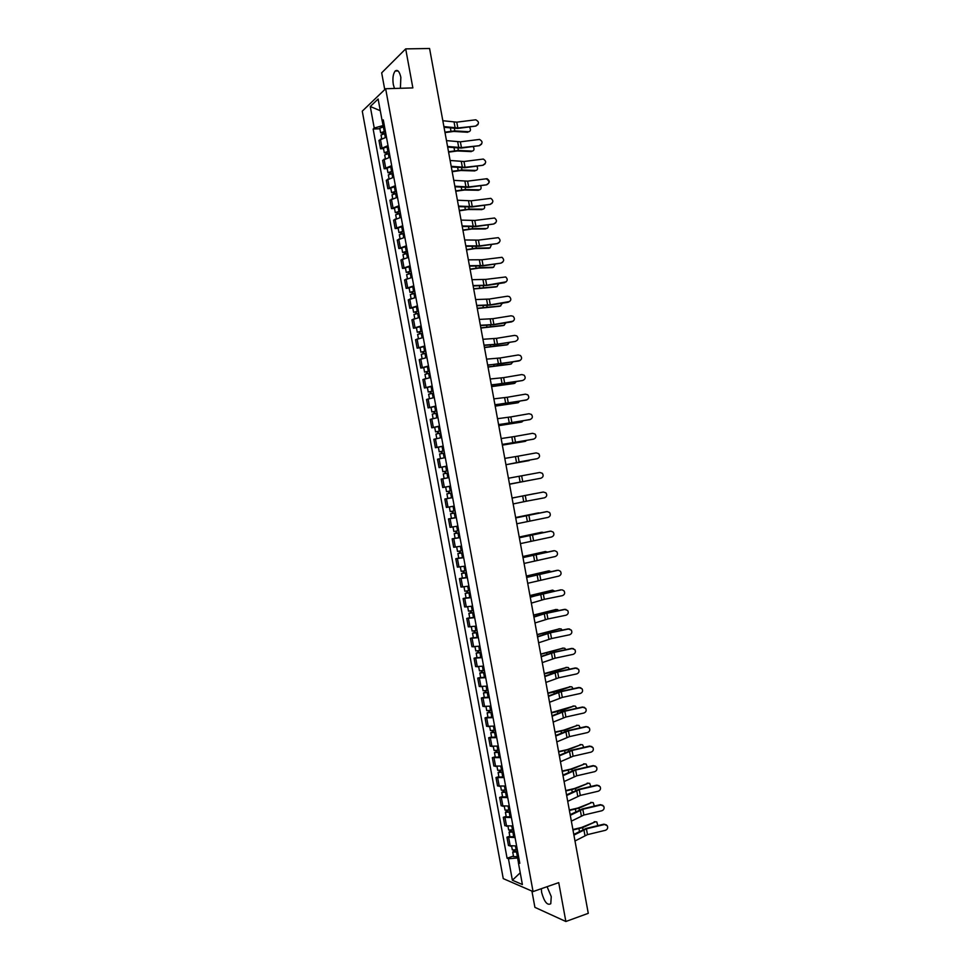 <?xml version="1.0" encoding="UTF-8"?>
<svg xmlns="http://www.w3.org/2000/svg" width="970" height="970" viewBox="0 0 970 970"><rect width="100%" height="100%" fill="white"/><g stroke="black" fill="none" stroke-linecap="round" stroke-linejoin="round"><path stroke-width="1.45" d="M541.308 888.702L541.636 892.448C544.291 901.93 547.335 905.689 550.778 903.725L551.251 896.595L547.08 886.701M400.404 88.282L400.853 77.345C399.482 71.428 397.591 69.319 395.178 71.028C393.056 73.878 392.426 78.388 393.311 84.535L394.463 88.464M531.912 891.078L534.906 907.35L565.862 921.5L588.269 913.328L429.577 48.5L405.69 48.888L381.671 72.835L384.75 89.604M385.648 88.731L362.271 111.162L503.248 878.614L533.063 891.576L385.648 88.731L412.856 87.906L405.69 48.888M565.862 921.5L558.732 882.639L533.063 891.576M386.448 137.122L378.967 140.383L380.519 148.81L388 145.609M383.538 148.652L380.519 148.81M390.134 157.164L382.629 160.317L384.181 168.756L391.686 165.652M387.2 168.574L384.181 168.756M393.808 177.207L386.29 180.262L387.842 188.689L395.372 185.694M390.849 188.483L387.842 188.689M397.494 197.249L389.952 200.196L391.504 208.635L399.046 205.725M394.511 208.404L391.504 208.635M401.168 217.292L393.614 220.129L395.166 228.568L402.732 225.767M398.161 228.314L395.166 228.568M404.854 237.335L397.276 240.063L398.828 248.502L406.406 245.81M401.822 248.223L398.828 248.502M408.528 257.365L400.937 259.996L402.489 268.423L410.08 265.841M405.484 268.132L402.489 268.423M412.201 277.396L404.599 279.918L406.151 288.357L413.766 285.871M409.134 288.041L406.151 288.357M415.887 297.426L408.261 299.851L409.801 308.278L417.439 305.902M412.796 307.939L409.801 308.278M419.561 317.457L411.923 319.773L413.462 328.212L421.125 325.932M416.445 327.848L413.462 328.212M423.247 337.487L415.572 339.706L417.124 348.133L424.799 345.963M420.095 347.745L417.124 348.133M426.921 357.518L419.234 359.627L420.786 368.054L428.473 365.981M423.757 367.642L420.786 368.054M430.595 377.536L422.896 379.537L424.436 387.964L432.147 386.012M427.406 387.539L424.436 387.964M434.269 397.554L426.545 399.458L428.097 407.885L435.833 406.03M431.068 407.436L428.097 407.885M437.955 417.573L430.207 419.379L431.759 427.806L439.507 426.048M434.718 427.333L431.759 427.806M441.629 437.591L433.869 439.289L435.409 447.716L443.181 446.067M443.205 446.224L435.409 447.716M445.303 457.61L437.518 459.198L439.07 467.625L446.855 466.085M442.368 467.043L439.07 467.625M447.788 477.846L441.18 479.107L442.732 487.534L450.529 486.091L442.732 487.534M452.65 497.634L444.842 499.016L446.382 507.443L454.202 506.097L449.34 506.97L450.189 511.566L453.899 510.947L453.063 506.34M449.086 491.196L449.486 493.342L448.589 493.524L451.79 492.942L446.928 493.827L447.776 498.422L452.638 497.549L444.842 499.016M456.324 517.653L448.492 518.926L450.044 527.353L457.876 526.116M451.474 518.344L448.492 518.926M459.998 537.659L452.153 538.835L453.693 547.25L461.55 546.122M459.962 537.477L452.153 538.835M463.672 557.665L455.803 558.732L457.355 567.147L465.224 566.128M458.737 558.114L455.803 558.732M467.346 577.671L459.453 578.629L461.005 587.056L468.898 586.135M462.387 577.987L459.453 578.629M471.02 597.665L463.114 598.526L464.654 606.953L472.572 606.129M466.036 597.872L463.114 598.526M474.694 617.672L466.764 618.423L468.316 626.85L476.246 626.135M469.686 617.745L466.764 618.423M478.368 637.666L470.426 638.321L471.966 646.735L479.92 646.129M473.336 637.617L470.426 638.321M482.041 657.66L474.075 658.218L475.615 666.632L483.593 666.123M476.985 657.49L474.075 658.218M485.715 677.654L477.725 678.103L479.277 686.518L487.267 686.117M480.635 677.351L477.725 678.103M489.377 697.648L481.375 698L482.927 706.415L490.929 706.111M484.285 697.224L481.375 698M493.051 717.642L485.036 717.885L486.576 726.3L494.603 726.106M487.934 717.085L485.036 717.885M496.725 737.636L488.686 737.77L490.226 746.185L498.277 746.088M491.572 736.945L488.686 737.77M500.399 757.618L492.336 757.655L493.875 766.057L501.951 766.07M495.221 756.806L492.336 757.655M504.06 777.601L495.985 777.528L497.537 785.942L505.612 786.064M498.871 776.667L495.985 777.528M507.734 797.582L499.635 797.413L501.187 805.827L509.286 806.046M502.521 796.528L499.635 797.413M511.408 817.564L503.284 817.286L504.837 825.7L512.96 826.016M506.17 816.376L503.284 817.286M515.07 837.546L506.934 837.171L508.486 845.573L516.622 845.998M509.808 836.237L506.934 837.171M382.228 120.935L383.077 125.542L384.314 125.482M383.077 125.542L374.238 128.052L370.273 106.506L378.13 99.013L382.156 120.898L383.611 121.65M519.471 861.505L518.392 862.742L519.799 863.312L383.283 119.88L382.156 120.898M518.392 862.742L522.393 884.543L512.378 880.226L508.438 858.753L517.592 857.989L518.453 862.669M374.238 128.052L373.147 129.046L507.067 858.207L508.438 858.753M518.756 857.601L517.592 857.989M379.876 128.731L373.147 129.046M513.457 856.086L507.067 858.207M370.273 106.506L380.288 110.713M520.235 872.782L512.378 880.226M476.161 125.579C479.325 123.614 479.192 121.686 475.761 119.795L456.773 122.159L457.84 127.967L475.87 126.076L477.992 124.512M443.908 126.597L457.84 127.967M442.829 120.729L456.773 122.159M444.03 127.288L457.573 128.464L475.87 126.076M468.959 131.738L468.789 131.738C470.789 131.108 470.983 129.495 469.395 126.924M385.429 131.58L382.289 132.502L383.259 132.732L382.653 133.266L380.628 132.793L379.779 128.185L384.496 126.5M385.345 131.12L380.628 132.793M383.429 133.654L383.114 131.956M385.745 133.29L381.028 134.963L381.646 138.383M445.012 132.599L453.742 131.435L467.746 132.259M444.927 132.162L454.797 130.914L468.789 131.738M479.762 145.185C482.878 143.317 482.805 141.402 479.544 139.425L460.374 141.826L461.441 147.622L479.471 145.67L481.544 144.166M447.558 146.47L461.441 147.622M446.479 140.614L460.374 141.826M447.679 147.137L461.174 148.095L479.471 145.67M483.351 164.791C486.419 163.021 486.406 161.105 483.303 159.056L463.987 161.493L465.042 167.289L483.06 165.252L485.085 163.833M451.208 166.343L465.042 167.289M450.128 160.487L463.987 161.493M451.317 166.961L464.775 167.737L483.06 165.252M472.463 151.102L472.341 151.102C474.233 150.544 474.5 149.016 473.142 146.506M389.103 151.55L385.951 152.448L386.921 152.654L386.303 153.175L384.29 152.739L383.441 148.143L388.17 146.494M389.018 151.114L384.29 152.739M387.103 153.648L386.787 151.926M389.419 153.296L384.69 154.921L385.332 158.413M386.424 153.83L386.303 153.175M448.601 152.157L457.319 150.968L471.287 151.599M448.516 151.744L458.373 150.459L472.341 151.102M475.979 170.453L475.894 170.453C477.689 169.968 478.016 168.513 476.876 166.088M392.765 171.52L389.613 172.405L390.583 172.587L389.964 173.084L387.951 172.696L387.103 168.089L391.844 166.5M392.692 171.108L387.951 172.696M390.777 173.654L390.449 171.896M393.092 173.29L388.352 174.867L389.006 178.431M390.098 173.824L389.964 173.084M452.19 171.702L460.908 170.49L474.839 170.938M452.117 171.314L461.962 169.992L475.894 170.453M486.952 184.397C489.971 182.712 490.008 180.808 487.061 178.698L467.588 181.147L468.655 186.943L486.649 184.821C489.656 183.136 489.704 181.244 486.77 179.135M454.845 186.228L468.655 186.943M453.778 180.359L467.588 181.147M454.954 186.798L468.377 187.368L486.649 184.821M490.541 204.003C493.512 202.39 493.597 200.511 490.82 198.353L471.202 200.802L472.257 206.598L490.238 204.403L492.166 203.154M458.495 206.089L472.257 206.598M457.416 200.232L471.202 200.802M458.592 206.634L471.978 206.998L490.238 204.403M494.142 223.609C497.052 222.069 497.198 220.202 494.554 218.007L474.803 220.457L475.87 226.252L493.827 223.985L495.694 222.821M462.144 225.962L475.87 226.252M461.065 220.105L474.803 220.457M462.229 226.459L475.579 226.628L493.827 223.985M479.495 189.817L478.38 190.278L479.447 189.805C481.156 189.38 481.532 188.01 480.574 185.67M396.427 191.49L393.274 192.351L394.244 192.509L393.614 192.981L391.613 192.642L390.764 188.047L395.517 186.482M396.354 191.102L391.613 192.642M394.45 193.648L394.123 191.866M396.754 193.285L392.013 194.812L392.68 198.45M393.771 193.818L393.614 192.981M455.767 191.248L464.484 190.011L478.38 190.278M455.706 190.884L465.551 189.538L479.447 189.805M459.295 210.454L469.128 209.083L482.999 209.168C484.612 208.792 485.024 207.483 484.248 205.252M400.101 211.46L396.948 212.297L397.894 212.442L397.276 212.879L395.275 212.588L394.438 207.992L399.179 206.477M400.028 211.096L395.275 212.588M398.124 213.642L397.785 211.836M400.428 213.267L395.675 214.77L396.354 218.468M397.445 213.812L397.276 212.879M459.356 210.793L468.073 209.532L481.932 209.617M486.491 228.532L486.552 228.52C488.068 228.18 488.528 226.956 487.91 224.834M403.762 231.418L400.61 232.242L401.556 232.363L400.925 232.788L398.937 232.533L398.1 227.938L402.853 226.471M403.702 231.078L398.937 232.533M401.786 233.637L401.459 231.806M404.102 233.261L399.337 234.716L400.04 238.487M401.107 233.806L400.925 232.788M462.945 230.339L471.65 229.053L485.473 228.944M462.884 230.023L472.717 228.617L486.552 228.52M497.731 243.203C500.605 241.736 500.787 239.881 498.277 237.65L478.404 240.111L479.471 245.907L497.416 243.555L499.211 242.5M465.782 245.834L479.471 245.907M464.715 239.978L478.404 240.111M465.867 246.295L479.18 246.259L497.416 243.555M489.971 247.908L489.025 248.284L490.092 247.859L491.56 244.428M407.424 251.375L404.575 252.685L402.611 252.479L401.762 247.883L406.527 246.453M407.376 251.072L402.611 252.479M405.46 253.631L405.12 251.763M407.776 253.243L402.999 254.649L403.714 258.505M404.781 253.788L404.575 252.685M466.534 249.884L475.227 248.575L489.025 248.284M466.473 249.593L476.306 248.15L490.092 247.859M501.332 262.797C504.145 261.391 504.376 259.56 501.999 257.305L482.017 259.766L483.072 265.562L501.005 263.125L502.715 262.167M469.431 265.695L483.072 265.562M468.352 259.839L482.017 259.766M469.504 266.119L482.781 265.889L501.005 263.125M493.451 267.284L492.566 267.611L493.645 267.211L495.173 264.01M411.098 271.345L406.272 272.424L405.424 267.817L410.201 266.447M411.037 271.054L406.272 272.424M409.134 273.613L408.782 271.733M411.438 273.237L406.66 274.595L407.388 278.511M408.455 273.77L408.237 272.582M470.111 269.417L478.816 268.084L492.566 267.611M470.062 269.151L479.883 267.684L493.645 267.211M504.921 282.391C507.698 281.045 507.953 279.227 505.709 276.959L485.618 279.409L486.685 285.204L506.219 281.833M473.081 285.556L486.685 285.204M472.002 279.7L485.618 279.409M473.142 285.944L486.382 285.507L504.606 282.694M496.919 286.659L498.786 283.592M414.76 291.303L409.934 292.358L409.085 287.763L413.863 286.429M414.711 291.036L409.934 292.358M412.808 293.607L412.456 291.691M415.111 293.219L410.322 294.54L411.062 298.517M412.129 293.752L411.886 292.467M473.7 288.963L496.119 286.938M473.651 288.72L497.198 286.562M508.522 301.985C511.251 300.688 511.542 298.893 509.395 296.602L507.455 296.214L489.219 299.063L490.286 304.859L509.699 301.5M476.719 305.417L490.286 304.859M475.652 299.56L489.219 299.063M476.779 305.768L489.983 305.126L508.195 302.264M500.387 306.023L502.363 303.186M418.422 311.249L413.596 312.304L412.747 307.696L417.536 306.411M418.385 311.018L413.596 312.304M416.469 313.589L416.118 311.649M418.785 313.201L413.984 314.474L414.736 318.536M415.791 313.734L415.536 312.364M477.288 308.496L499.659 306.265M477.24 308.278L500.738 305.902M512.111 321.579C514.791 320.318 515.118 318.536 513.082 316.244L511.057 315.808L492.833 318.706L493.888 324.501L513.178 321.167M480.368 325.277L493.888 324.501M479.289 319.421L492.833 318.706M480.417 325.58L493.584 324.756L511.784 321.834M503.854 325.374L505.928 322.767M422.083 331.207L417.258 332.237L416.409 327.63L421.198 326.393M422.047 331L417.258 332.237M420.143 333.571L419.78 331.607M422.447 333.183L417.646 334.407L418.409 338.542M419.464 333.716L419.198 332.249M480.865 328.03L503.2 325.58M480.829 327.836L504.291 325.241M515.7 341.173C518.344 339.949 518.707 338.19 516.767 335.887L514.646 335.39L496.434 338.348L497.489 344.144L515.373 341.404L497.173 344.374L484.054 345.405M484.006 345.138L497.489 344.144M482.939 339.282L496.434 338.348M507.322 344.738L509.468 342.361M425.757 351.152L420.907 352.171L420.071 347.575L424.872 346.363M425.721 350.982L420.907 352.171M423.817 353.553L423.441 351.564M426.121 353.153L421.307 354.341L422.083 358.536M423.126 353.698L422.847 352.134M484.454 347.563L506.752 344.908M484.418 347.393L507.843 344.58M519.302 360.755C521.896 359.567 522.284 357.833 520.441 355.529L518.235 354.984L500.035 357.991L501.102 363.786L520.09 360.5M487.655 364.999L501.102 363.786M486.576 359.142L500.035 357.991M487.692 365.217L518.95 360.961M510.79 364.089L512.997 361.955M429.419 371.11L424.569 372.104L423.732 367.497L428.546 366.345M429.383 370.952L424.569 372.104M427.479 373.535L427.115 371.51M429.783 373.135L424.969 374.274L425.757 378.542M426.8 373.68L426.497 372.031M488.031 367.084L510.293 364.235M488.007 366.951L511.384 363.92M522.891 380.349C525.461 379.185 525.861 377.463 524.103 375.172L521.836 374.565L503.636 377.633L504.703 383.429L522.539 380.531L491.329 385.029M491.293 384.847L504.703 383.429M490.226 378.991L503.636 377.633M514.245 383.441L516.489 381.549M433.081 391.055L428.231 392.025L427.394 387.43L432.208 386.315M433.056 390.922L428.231 392.025M431.153 393.505L430.777 391.468M433.457 393.105L428.631 394.208L429.431 398.549M430.462 393.65L430.146 391.904M491.62 386.618L513.833 383.55M491.596 386.496L514.937 383.259M526.48 399.931C529.014 398.803 529.438 397.094 527.753 394.802L525.425 394.159L507.237 397.276L508.304 403.059L526.965 399.798M494.942 404.708L508.304 403.059M493.863 398.852L507.237 397.276M494.967 404.842L526.128 400.089M517.701 402.78L519.956 401.143M436.742 411.001L431.892 411.959L431.044 407.364L435.882 406.284M436.718 410.904L431.892 411.959M434.815 413.487L434.439 411.413M437.118 413.075L432.293 414.129L433.105 418.543M434.136 413.62L433.796 411.789M495.197 406.139L517.374 402.865M495.185 406.054L518.477 402.599M530.069 419.513C532.578 418.409 533.015 416.712 531.402 414.433L529.014 413.741L510.838 416.906L511.905 422.702L530.384 419.44M498.58 424.557L511.905 422.702M497.501 418.7L510.838 416.906M498.604 424.654L529.717 419.646M521.157 422.132L523.4 420.75M440.404 430.947L435.554 431.88L434.705 427.285L439.543 426.266M440.392 430.874L435.554 431.88M438.488 433.457L438.1 431.359M440.792 433.044L435.954 434.063L436.779 438.537M437.797 433.59L437.446 431.674M498.786 425.672L520.926 422.18M498.774 425.6L522.03 421.926M533.67 439.095C536.131 438.016 536.592 436.33 535.052 434.051L532.603 433.323L514.452 436.536L515.506 442.332L533.791 439.07M502.217 444.405L515.506 442.332M501.15 438.549L514.452 436.536M502.23 444.466L533.306 439.204M524.612 441.459L526.795 440.356M444.066 450.88L439.216 451.814L438.367 447.206M444.054 450.832L439.216 451.814M442.15 453.426L441.762 451.305M444.454 453.014L439.616 453.984L440.453 458.531M441.471 453.56L441.095 451.547M525.57 441.265L502.363 445.145L524.467 441.495M537.259 458.664C539.696 457.61 540.181 455.948 538.689 453.669L536.192 452.893L518.053 456.179L519.108 461.962L537.137 458.701M536.895 458.749L519.108 461.962M504.788 458.398L518.053 456.179M529.123 460.592L505.952 464.715L530.117 459.986M442.866 471.735L447.728 470.802L442.866 471.735L442.029 467.14L446.879 466.194M445.824 473.396L445.424 471.25M448.128 472.984L443.266 473.906L444.114 478.501L445.412 478.283M448.964 477.592L444.114 478.501M445.133 473.53L444.757 471.432M509.505 484.091L540.848 478.246C543.261 477.216 543.758 475.555 542.327 473.287L539.793 472.475L508.438 478.234M508.438 478.246L539.793 472.475M509.529 484.236L533.294 479.641M451.389 490.771L446.527 491.657L445.679 487.061L450.541 486.164M446.928 493.827L448.795 493.463L448.407 491.317M449.486 493.342L448.795 493.463M544.437 497.816C546.825 496.798 547.335 495.161 545.964 492.905L543.382 492.045L525.255 495.44L526.31 501.223L544.437 497.816M513.142 503.939L526.31 501.223M512.075 498.083L525.255 495.44M513.36 497.78L543.006 492.093M534.046 493.73L531.111 494.312M455.051 510.729L453.899 510.947M456.3 517.507L455.148 517.725L454.299 513.118L455.451 512.9L452.25 513.433L453.135 513.239L452.76 511.154M454.299 513.118L450.589 513.736L452.444 513.336L452.068 511.275M455.148 517.725L451.426 518.344L450.589 513.736M453.148 513.3L452.444 513.336M512.051 497.998L514.84 497.477M519.871 502.533L528.238 500.859M516.792 523.776L548.026 517.398C550.39 516.392 550.911 514.767 549.59 512.512L547.177 511.59M515.713 517.932L546.971 511.626M515.7 517.847L546.595 511.639M515.64 517.507L537.78 513.009M539.647 512.96L537.586 513.033M458.725 530.687L453.839 531.487L453.014 526.965M459.113 532.809L455.9 533.354L456.797 533.136L456.421 531.124M459.125 532.87L454.239 533.658L456.094 533.209L455.73 531.245M456.809 533.233L456.094 533.209M527.013 515.361L538.702 512.863M515.652 517.568L524.467 515.907M520.429 543.612L551.615 536.968C553.955 535.973 554.488 534.361 553.215 532.118L550.948 531.148M519.35 537.768L550.56 531.196M519.338 537.647L550.172 531.184M519.217 537.028L541.405 532.3M543.564 532.469L541.127 532.336M462.387 550.645L457.5 551.409L456.688 546.947M462.775 552.742L459.562 553.264L460.447 553.033L460.083 551.081M462.787 552.827L457.901 553.567L459.744 553.082L459.404 551.202M463.636 557.435L458.749 558.162L457.901 553.567M460.471 553.167L459.744 553.082M519.229 537.101L542.254 532.19M524.067 563.449L555.204 556.537C557.52 555.555 558.065 553.955 556.828 551.724L554.719 550.717M523 557.604L554.149 550.766M522.963 557.447L553.761 550.73M522.794 556.537L545.043 551.603M547.371 551.978L544.667 551.639M466.049 570.602L461.162 571.318L460.35 566.941M466.424 572.664L463.211 573.173L464.096 572.918L463.757 571.039M466.449 572.785L461.562 573.488L463.393 572.943L463.066 571.16M467.297 577.38L462.399 578.084L461.562 573.488M464.133 573.1L463.393 572.943M522.818 556.634L545.795 551.518M527.704 583.285L558.793 576.107C561.084 575.137 561.642 573.537 560.454 571.318L558.477 570.287M526.637 577.441L557.738 570.336M526.601 577.235L557.35 570.275M526.383 576.047L548.668 570.893M551.142 571.512L548.208 570.942M469.71 590.56L464.812 591.227L464.024 586.923M470.086 592.597L466.873 593.082L467.746 592.803L467.419 590.997M470.111 592.731L465.212 593.397L467.043 592.815L466.728 591.106M470.959 597.338L466.061 597.993L465.212 593.397M467.795 593.034L467.043 592.815M526.407 576.168L549.335 570.833M531.342 603.122L544.315 599.339L562.382 595.665C564.661 594.707 565.219 593.131 564.067 590.912L562.224 589.869M530.275 597.278L543.249 593.555L561.327 589.893M530.226 597.035L560.927 589.821M529.959 595.556L552.294 590.196M554.864 591.045L551.748 590.245M473.384 610.518L468.474 611.136L467.698 606.893M473.748 612.519L470.535 612.991L471.408 612.688L471.08 610.954M473.784 612.688L468.874 613.307L470.692 612.676L470.389 611.064M474.621 617.296L469.71 617.902L468.874 613.307M471.456 612.967L470.692 612.676M529.984 595.701L552.888 590.148M534.991 622.958L547.917 618.957L565.971 615.235C568.226 614.289 568.796 612.713 567.68 610.506L564.516 609.354L565.971 609.451M533.912 617.102L544.279 613.804L564.916 609.463M533.864 616.823L546.474 613.064L564.516 609.354M533.536 615.065L555.931 609.5M558.562 610.579L557.592 609.596L555.289 609.536M477.046 630.464L472.123 631.046L471.359 626.875M477.41 632.452L474.184 632.901L475.058 632.573L474.754 630.912M477.446 632.634L472.523 633.216L474.342 632.537L474.063 631.021M478.283 637.241L473.372 637.799L472.523 633.216M475.106 632.889L474.342 632.537M533.573 615.235L556.428 609.463M538.629 642.783L551.506 638.563L569.56 634.792C571.803 633.859 572.373 632.282 571.294 630.088L568.093 628.899L569.693 629.045M537.55 636.938L550.451 632.779L568.505 629.021M537.489 636.623L550.063 632.646L568.093 628.899M537.113 634.562L559.557 628.803M562.224 630.124L561.157 628.912L558.829 628.839M480.708 650.409L475.785 650.943L475.033 646.857M481.071 652.373L477.846 652.81L478.707 652.458L478.416 650.87M481.108 652.58L476.185 653.113L477.98 652.398L477.725 650.967M481.957 657.187L477.022 657.709L476.185 653.113M478.768 652.81L477.98 652.398M537.15 634.768L559.969 628.778M542.266 662.607L555.107 658.181L573.149 654.35C575.368 653.428 575.95 651.864 574.895 649.67L571.682 648.433L573.415 648.627M541.187 656.763L554.052 652.398L572.094 648.59M541.127 656.411L553.664 652.24L571.682 648.433M540.69 654.071L563.182 648.105M565.874 649.657L564.734 648.227L562.37 648.13M484.369 670.355L479.435 670.852L478.695 666.827M484.721 672.295L481.496 672.707L482.357 672.343L482.078 670.816M484.77 672.537L479.835 673.022L481.629 672.246L481.387 670.913M485.618 677.133L480.683 677.618L479.835 673.022M482.429 672.744L481.629 672.246M540.739 654.301L563.509 648.093M545.904 682.431L558.708 677.8L576.738 673.907C578.932 672.986 579.526 671.434 578.508 669.251L575.271 667.966L577.126 668.221M544.825 676.587L557.641 672.016L575.683 668.148M544.752 676.199L557.253 671.822L575.271 667.966M544.279 673.568L566.795 667.409M569.499 669.203L568.299 667.53L565.91 667.421M488.031 690.301L483.096 690.749L482.369 686.796M488.383 692.204L485.145 692.604L486.006 692.216L485.74 690.761M488.431 692.471L483.496 692.919L485.279 692.107L485.048 690.858M489.28 697.078L484.333 697.515L483.496 692.919M486.091 692.665L485.279 692.107M544.315 673.823L554.015 671.725L567.05 667.396M549.541 702.256L562.309 697.406L580.327 693.465C582.509 692.556 583.103 691.004 582.109 688.833L578.847 687.5L580.824 687.815M548.462 696.411L561.242 691.622L579.26 687.706M548.389 695.975L560.854 691.416L578.847 687.5M547.856 693.077L570.421 686.712M573.1 688.748L571.863 686.845L569.451 686.712M491.693 710.246L486.746 710.646L486.031 706.766M492.045 712.125L488.807 712.501L489.656 712.089L489.401 710.707M492.093 712.416L487.146 712.817L488.928 711.956L488.71 710.804M492.942 717.024L487.995 717.412L487.146 712.817M489.741 712.574L488.928 711.956M547.904 693.344L557.592 691.222L570.59 686.712M553.179 722.08L565.898 717.012L583.904 713.023C586.086 712.113 586.68 710.573 585.71 708.403L582.424 707.033L584.51 707.409M552.1 716.236L564.843 711.228L582.849 707.251M552.015 715.763L564.443 710.998L582.424 707.033M551.433 712.574L574.034 706.014M576.677 708.294L575.428 706.148L572.991 706.002M495.355 730.192L490.408 730.543L489.704 726.736M495.694 732.035L492.457 732.398L493.306 731.962L493.063 730.652M495.755 732.362L490.796 732.714L492.566 731.816L492.372 730.737M496.604 736.957L491.644 737.309L490.796 732.714M493.403 732.495L492.566 731.816M551.481 712.865L561.169 710.719L574.143 706.014M556.816 741.904L569.499 736.618L587.493 732.58C589.651 731.671 590.257 730.131 589.323 727.973L586.013 726.554L588.196 727.003M555.737 736.06L568.432 730.834L586.438 726.809M555.64 735.539L568.032 730.58L586.013 726.554M555.01 732.059L563.594 730.168L577.647 725.317M580.242 727.852L578.993 725.451L576.519 725.293M499.016 750.125L494.057 750.44L493.366 746.706M499.356 751.956L496.106 752.296L496.955 751.835L496.725 750.598M499.417 752.296L494.457 752.611L496.216 751.665L496.034 750.683M500.265 756.903L495.294 757.206L494.457 752.611M497.064 752.417L496.216 751.665M555.07 732.386L564.746 730.204L577.683 725.317M560.454 761.717L573.1 756.224L591.082 752.126C593.228 751.216 593.834 749.689 592.925 747.543L589.59 746.088L591.87 746.585M559.375 755.872L572.033 750.44L590.027 746.366M559.278 755.327L571.621 750.162L589.59 746.088M558.587 751.556L567.159 749.64L581.248 744.608M583.794 747.397L582.558 744.754L580.06 744.572M502.678 770.059L497.707 770.338L497.04 766.676M503.006 771.865L499.768 772.193L500.605 771.708L500.387 770.544M503.078 772.241L498.107 772.508L499.865 771.514L499.695 770.616M503.927 776.837L498.956 777.091L498.107 772.508M500.714 772.326L499.865 771.514M558.647 751.908L568.323 749.689L581.224 744.62M564.079 781.541L576.689 775.818L594.671 771.671C596.792 770.774 597.411 769.259 596.514 767.112L593.179 765.609L595.531 766.179M563.012 775.697L575.634 770.047L593.604 765.912M562.903 775.103L575.222 769.743L593.179 765.609M562.163 771.053L570.736 769.101L584.825 763.899M587.323 766.955L586.122 764.045L583.6 763.851M506.34 790.004L501.357 790.235L500.702 786.634M506.667 791.775L503.418 792.078L504.048 790.477M506.74 792.175L501.757 792.393L503.503 791.35L503.357 790.562M507.589 796.77L502.605 796.988L501.757 792.393M504.376 792.235L503.503 791.35M562.224 771.429L571.9 769.174L584.764 763.923M567.717 801.353L580.29 795.424L598.247 791.217C600.369 790.32 600.988 788.804 600.115 786.67L596.756 785.13L599.181 785.761M566.65 795.509L579.223 789.641L597.193 785.457M566.529 794.879L578.811 789.313L596.756 785.13M565.74 790.538L574.313 788.574L588.39 783.19M590.827 786.512L589.687 783.348L587.141 783.142M510.002 809.938L505.018 810.12L504.364 806.591M510.317 811.684L507.067 811.963L507.71 810.411M510.402 812.108L505.418 812.29L507.019 810.496M511.238 816.704L506.255 816.873L505.418 812.29M508.037 812.145L507.152 811.199M565.813 790.938L575.465 788.659L588.305 783.226M571.354 821.166L583.879 815.018L601.837 810.762C603.946 809.877 604.565 808.362 603.716 806.228L600.333 804.651L602.831 805.33M570.287 815.321L582.824 809.247L600.782 805.003M570.166 814.654L582.4 808.895L600.333 804.651M569.317 810.035L577.877 808.034L591.967 802.469M594.319 806.07L593.24 802.639L590.669 802.42M513.663 829.859L508.668 830.005L508.037 826.549M513.979 831.581L510.717 831.86L511.372 830.344M514.064 832.03L509.068 832.175L510.681 830.417M514.9 836.637L509.905 836.758L509.068 832.175M511.687 832.054L510.79 831.035M569.39 810.447L579.041 808.143L591.846 802.517M574.992 840.978L587.48 834.624L605.425 830.308C607.511 829.423 608.141 827.907 607.305 825.785L603.922 824.173L606.468 824.912M573.925 835.134L586.413 828.841L604.358 824.548M573.791 834.418L585.989 828.465L603.922 824.173M572.894 829.52L581.454 827.495L595.544 821.748M597.787 825.64L596.805 821.929L594.21 821.699M517.325 849.793L512.318 849.89L511.699 846.507M517.628 851.49L514.379 851.745L515.034 850.278M517.713 851.963L512.718 852.06L514.342 850.351M518.562 856.558L513.554 856.643L512.718 852.06M515.349 851.963L514.439 850.884M572.967 829.968L582.618 827.628L595.374 821.82M506.607 826.319L505.055 817.892M502.945 806.385L501.393 797.958M499.283 786.452L497.731 778.025M495.621 766.518L494.07 758.091M491.96 746.585L490.408 738.146M488.298 726.651L486.746 718.212M484.636 706.706L483.084 698.267M480.974 686.76L479.422 678.333M477.313 666.827L475.761 658.387M473.651 646.869L472.099 638.43M469.977 626.923L468.437 618.484M466.315 606.977L464.763 598.538M462.654 587.02L461.102 578.581M458.992 567.074L457.44 558.623M455.33 547.116L453.778 538.665M451.656 527.159L450.104 518.707M447.995 507.201L446.442 498.75M444.333 487.231L442.781 478.792M440.659 467.273L439.107 458.822M436.997 447.303L435.445 438.864M433.323 427.333L431.771 418.894M429.661 407.364L428.109 398.925M425.988 387.394L424.436 378.943M422.326 367.424L420.774 358.973M418.652 347.454L417.1 339.003M414.99 327.472L413.438 319.021M411.316 307.49L409.764 299.039M407.642 287.508L406.09 279.057M403.981 267.526L402.429 259.075M400.307 247.544L398.755 239.093M396.633 227.562L395.081 219.099M392.971 207.568L391.407 199.117M389.297 187.574L387.745 179.123M385.623 167.592L384.071 159.129M381.95 147.598L380.398 139.134M510.256 846.252L508.716 837.813M454.093 122.22L455.16 128.028M384.181 131.265L383.332 126.646M385.284 137.316L384.581 133.448M454.797 130.914L454.372 128.598M450.977 131.168L450.419 128.101M457.707 141.911L458.774 147.719M461.32 161.59L462.387 167.398M387.854 151.272L387.006 146.652M388.97 157.358L388.255 153.442M458.373 150.459L457.973 148.252M454.566 150.738L454.045 147.828M391.528 171.266L390.68 166.646M392.656 177.401L391.928 173.448M461.962 169.992L461.587 167.919M458.167 170.308L457.658 167.555M464.933 181.281L465.988 187.077M468.534 200.96L469.601 206.755M472.147 220.639L473.214 226.434M395.202 191.26L394.353 186.652M396.33 197.444L395.602 193.442M465.551 189.538L465.188 187.574M461.756 189.865L461.283 187.283M398.864 211.254L398.015 206.646M400.016 217.486L399.264 213.436M469.128 209.083L468.789 207.228M465.345 209.435L464.897 207.01M402.538 231.248L401.689 226.64M403.69 237.529L402.938 233.43M472.717 228.617L472.402 226.883M468.934 228.993L468.51 226.725M475.761 240.317L476.828 246.113M406.212 251.242L405.363 246.623M407.376 257.559L406.612 253.412M476.306 248.15L476.003 246.538M472.523 248.55L472.135 246.453M479.374 259.984L480.429 265.792M409.886 271.224L409.037 266.617M411.05 277.59L410.286 273.407M479.883 267.684L479.616 266.192M476.112 268.12L475.749 266.168M482.975 279.663L484.042 285.459M413.547 291.218L412.711 286.599M414.736 297.632L413.947 293.389M483.472 287.217L483.218 285.835M479.701 287.666L479.374 285.883M486.588 299.33L487.655 305.126M417.221 311.2L416.372 306.593M418.409 317.663L417.621 313.383M487.049 306.75L486.819 305.489M483.29 307.223L482.987 305.598M490.189 318.997L491.257 324.804M420.895 331.182L420.046 326.575M422.083 337.693L421.295 333.365M490.638 326.284L490.42 325.132M486.867 326.781L486.6 325.314M493.803 338.663L494.87 344.471M424.557 351.164L423.72 346.557M425.769 357.712L424.957 353.347M494.215 345.805L494.033 344.774M490.456 346.326L490.214 345.017M497.416 358.33L498.471 364.126M428.231 371.146L427.382 366.539M429.443 377.742L428.631 373.317M497.804 365.326L497.634 364.417M494.045 365.872L493.839 364.732M501.017 377.997L502.084 383.793M431.905 391.116L431.056 386.509M433.117 397.761L432.305 393.299M501.381 384.847L501.235 384.059M497.634 385.429L497.452 384.435M504.63 397.651L505.685 403.459M435.566 411.098L434.718 406.491M436.791 417.779L435.966 413.268M504.958 404.369L504.837 403.702M501.223 404.975L501.066 404.138M508.231 417.318L509.298 423.114M439.24 431.068L438.391 426.461M440.477 437.797L439.64 433.25M504.8 424.508L504.679 423.841M511.845 436.973L512.9 442.769M442.902 451.038L442.053 446.43M444.151 457.816L443.302 453.22M515.446 456.627L516.513 462.423M446.576 471.008L445.727 466.4M447.813 477.798L446.964 473.19M519.047 476.282L520.114 482.078M521.654 475.809L522.709 481.593M450.238 490.978L449.389 486.37M451.486 497.768L450.638 493.16M522.66 495.937L523.715 501.732M526.261 515.591L527.328 521.375M528.856 515.058L529.911 520.854M457.573 530.905L456.724 526.322M458.81 537.695L457.973 533.088M529.862 535.234L530.929 541.03M532.457 534.688L533.512 540.472M461.235 550.875L460.398 546.34M462.484 557.653L461.635 553.045M533.476 554.876L534.531 560.672M536.046 554.307L537.113 560.09M464.897 570.833L464.072 566.347M466.146 577.611L465.297 573.003M537.077 574.531L538.144 580.315M539.647 573.937L540.714 579.721M468.571 590.791L467.746 586.353M469.807 597.568L468.971 592.961M540.678 594.173L541.745 599.957M543.249 593.555L544.315 599.339M472.232 610.748L471.42 606.347M473.481 617.526L472.632 612.919M536.131 595.277L536.01 594.562M544.279 613.804L545.346 619.6M546.85 613.173L547.917 618.957M475.894 630.694L475.094 626.353M477.143 637.484L476.294 632.876M539.744 614.956L539.587 614.083M547.88 633.446L548.947 639.242M550.451 632.779L551.506 638.563M479.556 650.652L478.768 646.347M480.805 657.43L479.956 652.822M546.983 633.422L546.862 632.731M543.358 634.647L543.176 633.616M551.493 653.089L552.548 658.872M554.052 652.398L555.107 658.181M483.218 670.597L482.442 666.354M484.466 677.375L483.618 672.78M550.584 653.04L550.439 652.228M546.971 654.326L546.753 653.137M555.095 672.719L556.149 678.515M557.641 672.016L558.708 677.8M486.891 690.555L486.115 686.348M488.128 697.333L487.292 692.726M554.185 672.646L554.015 671.725M550.584 674.004L550.329 672.659M558.696 692.35L559.751 698.145M561.242 691.622L562.309 697.406M490.553 710.501L489.789 706.342M491.79 717.279L490.953 712.671M557.786 692.265L557.592 691.222M554.185 693.671L553.918 692.168M562.297 711.98L563.352 717.776M564.843 711.228L565.898 717.012M494.215 730.446L493.451 726.324M495.452 737.212L494.615 732.617M561.375 711.871L561.169 710.719M557.798 713.35L557.495 711.689M565.898 731.61L566.953 737.406M568.432 730.834L569.499 736.618M497.877 750.38L497.125 746.318M499.113 757.158L498.277 752.562M564.976 731.477L564.746 730.204M561.412 733.029L561.072 731.198M569.499 751.241L570.554 757.024M572.033 750.44L573.1 756.224M501.538 770.326L500.799 766.3M502.775 777.103L501.939 772.496M568.578 751.083L568.323 749.689M565.025 752.696L564.661 750.719M573.1 770.871L574.155 776.655M575.634 770.047L576.689 775.818M505.2 790.259L504.473 786.294M506.437 797.037L505.6 792.441M572.167 770.689L571.9 769.174M568.626 772.362L568.238 770.228M576.701 790.489L577.756 796.285M579.223 789.641L580.29 795.424M508.862 810.205L508.134 806.276M510.099 816.97L509.262 812.375M575.768 790.283L575.465 788.659M572.239 792.029L571.815 789.738M580.303 810.12L581.357 815.903M582.824 809.247L583.879 815.018M512.524 830.138L511.808 826.258M513.76 836.904L512.924 832.308M579.357 809.889L579.041 808.143M575.841 811.696L575.392 809.247M583.904 829.738L584.958 835.522M586.413 828.841L587.48 834.624M516.186 850.072L515.482 846.24M517.422 856.837L516.573 852.242M582.958 829.483L582.618 827.628M579.454 831.363L578.969 828.744M395.178 71.028L398.076 70.956M455.088 538.253L454.239 533.658"/></g></svg>
